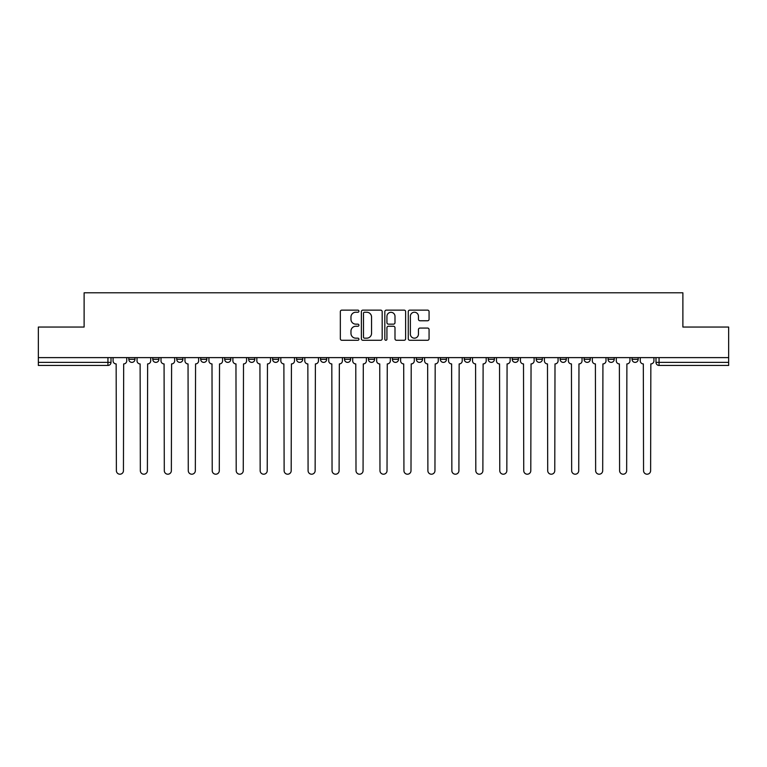 <?xml version="1.0" encoding="UTF-8"?>
<svg xmlns="http://www.w3.org/2000/svg" width="767" height="767" viewBox="0 0 767 767"><rect width="100%" height="100%" fill="white"/><g stroke="black" fill="none" stroke-linecap="round" stroke-linejoin="round"><path stroke-width="1.15" d="M358.927 311.181A1.055 1.055 0 0 0 357.873 310.127L341.852 310.127A1.505 1.505 0 0 0 340.337 311.642L340.337 338.774A1.505 1.505 0 0 0 341.852 340.28L357.873 340.28A1.055 1.055 0 0 0 358.927 339.225A1.055 1.055 0 0 0 357.873 338.17L355.792 338.17A4.823 4.823 0 0 1 350.97 333.348L350.97 331.085A4.823 4.823 0 0 1 355.792 326.263L357.873 326.263A1.055 1.055 0 0 0 358.927 325.208A1.055 1.055 0 0 0 357.873 324.153L355.792 324.153A4.823 4.823 0 0 1 350.97 319.331L350.97 317.068A4.823 4.823 0 0 1 355.792 312.236L357.873 312.236A1.055 1.055 0 0 0 358.927 311.181M632.037 359.311L632.037 357.614L632.037 359.311A3.068 3.068 0 0 0 635.105 362.379A3.068 3.068 0 0 1 632.037 359.311L638.173 359.311A3.068 3.068 0 0 1 635.105 362.379M368.448 357.614L368.448 359.311L374.593 359.311A3.068 3.068 0 0 1 371.516 362.379A3.068 3.068 0 0 1 368.448 359.311L368.448 357.614M344.488 357.614L344.488 359.311L350.624 359.311A3.068 3.068 0 0 1 347.556 362.379A3.068 3.068 0 0 1 344.488 359.311L344.488 357.614M224.673 359.311L224.673 357.614L224.673 359.311A3.068 3.068 0 0 0 227.741 362.379A3.068 3.068 0 0 1 224.673 359.311L230.819 359.311A3.068 3.068 0 0 1 227.741 362.379M176.746 357.614L176.746 359.311L182.891 359.311A3.068 3.068 0 0 1 179.823 362.379A3.068 3.068 0 0 1 176.746 359.311L176.746 357.614M152.786 359.311L152.786 357.614L152.786 359.311A3.068 3.068 0 0 0 155.854 362.379A3.068 3.068 0 0 1 152.786 359.311L158.932 359.311A3.068 3.068 0 0 1 155.854 362.379A3.068 3.068 0 0 0 158.932 359.311A3.068 3.068 0 0 1 155.854 362.379M128.827 359.311L128.827 357.614L128.827 359.311A3.068 3.068 0 0 0 131.895 362.379A3.068 3.068 0 0 1 128.827 359.311L134.963 359.311A3.068 3.068 0 0 1 131.895 362.379A3.068 3.068 0 0 0 134.963 359.311A3.068 3.068 0 0 1 131.895 362.379M427.564 320.759A1.505 1.505 0 0 0 429.069 319.254L429.069 311.642A1.505 1.505 0 0 0 427.564 310.127L409.77 310.127A1.505 1.505 0 0 0 408.265 311.642L408.265 338.774A1.505 1.505 0 0 0 409.77 340.28L427.564 340.28A1.505 1.505 0 0 0 429.069 338.774L429.069 329.58A1.505 1.505 0 0 0 427.564 328.075L419.952 328.075A1.505 1.505 0 0 0 418.446 329.58L418.446 334.144A4.036 4.036 0 0 1 414.41 338.17A4.036 4.036 0 0 1 410.374 334.144L410.374 316.272A4.036 4.036 0 0 1 414.41 312.236A4.036 4.036 0 0 1 418.446 316.272L418.446 319.254A1.505 1.505 0 0 0 419.952 320.759L427.564 320.759M38.35 357.614L38.35 327.049L84.121 327.049L84.121 292.793L682.879 292.793L682.879 327.049L728.65 327.049L728.65 357.614L38.35 357.614L38.35 362.379L111.004 362.379L111.004 357.614M382.177 311.642A1.505 1.505 0 0 0 380.672 310.127L362.877 310.127A1.505 1.505 0 0 0 361.372 311.642L361.372 338.774A1.505 1.505 0 0 0 362.877 340.28L380.672 340.28A1.505 1.505 0 0 0 382.177 338.774L382.177 311.642M386.328 310.127L404.123 310.127A1.505 1.505 0 0 1 405.628 311.642L405.628 338.774A1.505 1.505 0 0 1 404.123 340.28L396.501 340.28A1.505 1.505 0 0 1 394.995 338.774L394.995 327.768A1.505 1.505 0 0 0 393.49 326.263L388.438 326.263A1.505 1.505 0 0 0 386.932 327.768L386.932 339.225A1.055 1.055 0 0 1 385.878 340.28A1.055 1.055 0 0 1 384.823 339.225L384.823 311.642A1.505 1.505 0 0 1 386.328 310.127M655.996 357.614L655.996 362.379L728.65 362.379L728.65 365.447L659.064 365.447A3.068 3.068 0 0 1 655.996 362.379M728.65 357.614L728.65 362.379M111.004 362.379A3.068 3.068 0 0 1 107.936 365.447A3.068 3.068 0 0 0 111.004 362.379A3.068 3.068 0 0 1 107.936 365.447L38.35 365.447L38.35 362.379M638.173 357.614L638.173 359.311L638.173 357.614M614.214 357.614L614.214 359.311A3.068 3.068 0 0 1 611.146 362.379A3.068 3.068 0 0 1 608.068 359.311L614.214 359.311A3.068 3.068 0 0 1 611.146 362.379A3.068 3.068 0 0 0 614.214 359.311L614.214 357.614M608.068 357.614L608.068 359.311M590.254 357.614L590.254 359.311A3.068 3.068 0 0 1 587.177 362.379A3.068 3.068 0 0 1 584.109 359.311L590.254 359.311L590.254 357.614M584.109 357.614L584.109 359.311M566.286 357.614L566.286 359.311A3.068 3.068 0 0 1 563.218 362.379A3.068 3.068 0 0 1 560.15 359.311L566.286 359.311M560.15 357.614L560.15 359.311M542.327 357.614L542.327 359.311A3.068 3.068 0 0 1 539.259 362.379A3.068 3.068 0 0 1 536.181 359.311L542.327 359.311L542.327 357.614M536.181 357.614L536.181 359.311M518.367 357.614L518.367 359.311A3.068 3.068 0 0 1 515.29 362.379A3.068 3.068 0 0 1 512.222 359.311L518.367 359.311L518.367 357.614M512.222 357.614L512.222 359.311M494.399 357.614L494.399 359.311A3.068 3.068 0 0 1 491.331 362.379A3.068 3.068 0 0 1 488.263 359.311L494.399 359.311M488.263 357.614L488.263 359.311M470.439 357.614L470.439 359.311A3.068 3.068 0 0 1 467.371 362.379A3.068 3.068 0 0 1 464.294 359.311L470.439 359.311M464.294 357.614L464.294 359.311M446.48 357.614L446.48 359.311A3.068 3.068 0 0 1 443.403 362.379A3.068 3.068 0 0 1 440.335 359.311A3.068 3.068 0 0 0 443.403 362.379M440.335 357.614L440.335 359.311L446.48 359.311M422.512 357.614L422.512 359.311A3.068 3.068 0 0 1 419.444 362.379A3.068 3.068 0 0 1 416.376 359.311L422.512 359.311L422.512 357.614M416.376 357.614L416.376 359.311M398.552 357.614L398.552 359.311A3.068 3.068 0 0 1 395.484 362.379A3.068 3.068 0 0 1 392.407 359.311L398.552 359.311A3.068 3.068 0 0 1 395.484 362.379A3.068 3.068 0 0 0 398.552 359.311L398.552 357.614M392.407 357.614L392.407 359.311M374.593 357.614L374.593 359.311M350.624 357.614L350.624 359.311L350.624 357.614M326.665 357.614L326.665 359.311A3.068 3.068 0 0 1 323.597 362.379A3.068 3.068 0 0 1 320.52 359.311L326.665 359.311L326.665 357.614M320.52 357.614L320.52 359.311M302.706 357.614L302.706 359.311A3.068 3.068 0 0 1 299.629 362.379A3.068 3.068 0 0 1 296.561 359.311L302.706 359.311M296.561 357.614L296.561 359.311M278.737 357.614L278.737 359.311A3.068 3.068 0 0 1 275.669 362.379A3.068 3.068 0 0 1 272.601 359.311L278.737 359.311M272.601 357.614L272.601 359.311M254.778 357.614L254.778 359.311A3.068 3.068 0 0 1 251.71 362.379A3.068 3.068 0 0 1 248.633 359.311L254.778 359.311A3.068 3.068 0 0 1 251.71 362.379A3.068 3.068 0 0 0 254.778 359.311M248.633 357.614L248.633 359.311M230.819 357.614L230.819 359.311M206.85 357.614L206.85 359.311A3.068 3.068 0 0 1 203.782 362.379A3.068 3.068 0 0 1 200.714 359.311L206.85 359.311A3.068 3.068 0 0 1 203.782 362.379A3.068 3.068 0 0 0 206.85 359.311L206.85 357.614M200.714 357.614L200.714 359.311M182.891 357.614L182.891 359.311L182.891 357.614M158.932 357.614L158.932 359.311L158.932 357.614M134.963 357.614L134.963 359.311L134.963 357.614M364.536 312.236A1.055 1.055 0 0 0 363.481 313.3L363.481 337.116A1.055 1.055 0 0 0 364.536 338.17L366.722 338.17A4.823 4.823 0 0 0 371.554 333.348L371.554 317.068A4.823 4.823 0 0 0 366.722 312.236L364.536 312.236M394.995 316.349A4.036 4.036 0 0 0 390.959 312.313A4.036 4.036 0 0 0 386.932 316.349L386.932 322.648A1.505 1.505 0 0 0 388.438 324.153L393.49 324.153A1.505 1.505 0 0 0 394.995 322.648L394.995 316.349M113.075 360.845L113.075 357.614L113.075 360.845A3.068 3.068 0 0 0 116.153 363.913L116.383 470.67A3.528 3.528 0 0 0 119.911 474.207A3.528 3.528 0 0 0 123.449 470.67L123.679 363.913A3.068 3.068 0 0 0 126.747 360.845L126.747 357.614L126.747 360.845M116.153 363.913L116.383 470.67M123.449 470.67L123.679 363.913M137.044 360.845L137.044 357.614L137.044 360.845A3.068 3.068 0 0 0 140.112 363.913L140.342 470.67A3.528 3.528 0 0 0 143.88 474.207A3.528 3.528 0 0 0 147.408 470.67L147.638 363.913A3.068 3.068 0 0 0 150.715 360.845L150.715 357.614L150.715 360.845M161.003 360.845L161.003 357.614L161.003 360.845A3.068 3.068 0 0 0 164.071 363.913L164.311 470.67A3.528 3.528 0 0 0 167.839 474.207A3.528 3.528 0 0 0 171.367 470.67L171.607 363.913A3.068 3.068 0 0 0 174.675 360.845L174.675 357.614L174.675 360.845M140.112 363.913L140.342 470.67M147.408 470.67L147.638 363.913M164.071 363.913L164.311 470.67M171.367 470.67L171.607 363.913M184.962 360.845L184.962 357.614L184.962 360.845A3.068 3.068 0 0 0 188.04 363.913L188.27 470.67A3.528 3.528 0 0 0 191.798 474.207A3.528 3.528 0 0 0 195.336 470.67L195.566 363.913A3.068 3.068 0 0 0 198.634 360.845L198.634 357.614L198.634 360.845M208.931 360.845L208.931 357.614L208.931 360.845A3.068 3.068 0 0 0 211.999 363.913L212.229 470.67A3.528 3.528 0 0 0 215.767 474.207A3.528 3.528 0 0 0 219.295 470.67L219.525 363.913A3.068 3.068 0 0 0 222.603 360.845L222.603 357.614L222.603 360.845M232.89 360.845L232.89 357.614L232.89 360.845A3.068 3.068 0 0 0 235.958 363.913L236.198 470.67A3.528 3.528 0 0 0 239.726 474.207A3.528 3.528 0 0 0 243.254 470.67L243.494 363.913A3.068 3.068 0 0 0 246.562 360.845L246.562 357.614L246.562 360.845M188.04 363.913L188.27 470.67M195.336 470.67L195.566 363.913M211.999 363.913L212.229 470.67M219.295 470.67L219.525 363.913M235.958 363.913L236.198 470.67M243.254 470.67L243.494 363.913M256.849 360.845L256.849 357.614L256.849 360.845A3.068 3.068 0 0 0 259.927 363.913L260.157 470.67A3.528 3.528 0 0 0 263.685 474.207A3.528 3.528 0 0 0 267.223 470.67L267.453 363.913A3.068 3.068 0 0 0 270.521 360.845L270.521 357.614L270.521 360.845M259.927 363.913L260.157 470.67M267.223 470.67L267.453 363.913M280.818 360.845L280.818 357.614L280.818 360.845A3.068 3.068 0 0 0 283.886 363.913L284.116 470.67A3.528 3.528 0 0 0 287.654 474.207A3.528 3.528 0 0 0 291.182 470.67L291.412 363.913A3.068 3.068 0 0 0 294.49 360.845L294.49 357.614L294.49 360.845M283.886 363.913L284.116 470.67M291.182 470.67L291.412 363.913M304.777 360.845L304.777 357.614L304.777 360.845A3.068 3.068 0 0 0 307.845 363.913L308.085 470.67A3.528 3.528 0 0 0 311.613 474.207A3.528 3.528 0 0 0 315.141 470.67L315.381 363.913A3.068 3.068 0 0 0 318.449 360.845L318.449 357.614L318.449 360.845M307.845 363.913L308.085 470.67M315.141 470.67L315.381 363.913M328.736 360.845L328.736 357.614L328.736 360.845A3.068 3.068 0 0 0 331.814 363.913L332.044 470.67A3.528 3.528 0 0 0 335.572 474.207A3.528 3.528 0 0 0 339.11 470.67L339.34 363.913A3.068 3.068 0 0 0 342.408 360.845L342.408 357.614L342.408 360.845M331.814 363.913L332.044 470.67M339.11 470.67L339.34 363.913M352.705 360.845L352.705 357.614L352.705 360.845A3.068 3.068 0 0 0 355.773 363.913L356.003 470.67A3.528 3.528 0 0 0 359.541 474.207A3.528 3.528 0 0 0 363.069 470.67L363.299 363.913A3.068 3.068 0 0 0 366.377 360.845L366.377 357.614L366.377 360.845M355.773 363.913L356.003 470.67M363.069 470.67L363.299 363.913M376.664 360.845L376.664 357.614L376.664 360.845A3.068 3.068 0 0 0 379.732 363.913L379.972 470.67A3.528 3.528 0 0 0 383.5 474.207A3.528 3.528 0 0 0 387.028 470.67L387.268 363.913A3.068 3.068 0 0 0 390.336 360.845L390.336 357.614L390.336 360.845M379.732 363.913L379.972 470.67M387.028 470.67L387.268 363.913M400.623 360.845L400.623 357.614L400.623 360.845A3.068 3.068 0 0 0 403.701 363.913L403.931 470.67A3.528 3.528 0 0 0 407.459 474.207A3.528 3.528 0 0 0 410.997 470.67L411.227 363.913A3.068 3.068 0 0 0 414.295 360.845L414.295 357.614L414.295 360.845M403.701 363.913L403.931 470.67M410.997 470.67L411.227 363.913M424.592 360.845L424.592 357.614L424.592 360.845A3.068 3.068 0 0 0 427.66 363.913L427.89 470.67A3.528 3.528 0 0 0 431.428 474.207A3.528 3.528 0 0 0 434.956 470.67L435.186 363.913A3.068 3.068 0 0 0 438.264 360.845L438.264 357.614L438.264 360.845M427.66 363.913L427.89 470.67M434.956 470.67L435.186 363.913M448.551 360.845L448.551 357.614L448.551 360.845A3.068 3.068 0 0 0 451.619 363.913L451.859 470.67A3.528 3.528 0 0 0 455.387 474.207A3.528 3.528 0 0 0 458.915 470.67L459.155 363.913A3.068 3.068 0 0 0 462.223 360.845L462.223 357.614L462.223 360.845M451.619 363.913L451.859 470.67M458.915 470.67L459.155 363.913M472.51 360.845L472.51 357.614L472.51 360.845A3.068 3.068 0 0 0 475.588 363.913L475.818 470.67A3.528 3.528 0 0 0 479.346 474.207A3.528 3.528 0 0 0 482.884 470.67L483.114 363.913A3.068 3.068 0 0 0 486.182 360.845L486.182 357.614L486.182 360.845M475.588 363.913L475.818 470.67M482.884 470.67L483.114 363.913M496.479 360.845L496.479 357.614L496.479 360.845A3.068 3.068 0 0 0 499.547 363.913L499.777 470.67A3.528 3.528 0 0 0 503.315 474.207A3.528 3.528 0 0 0 506.843 470.67L507.073 363.913A3.068 3.068 0 0 0 510.151 360.845L510.151 357.614L510.151 360.845M499.547 363.913L499.777 470.67M506.843 470.67L507.073 363.913M520.438 360.845L520.438 357.614L520.438 360.845A3.068 3.068 0 0 0 523.506 363.913L523.746 470.67A3.528 3.528 0 0 0 527.274 474.207A3.528 3.528 0 0 0 530.802 470.67L531.042 363.913A3.068 3.068 0 0 0 534.11 360.845L534.11 357.614L534.11 360.845M523.506 363.913L523.746 470.67M530.802 470.67L531.042 363.913M544.397 360.845L544.397 357.614L544.397 360.845A3.068 3.068 0 0 0 547.475 363.913L547.705 470.67A3.528 3.528 0 0 0 551.233 474.207A3.528 3.528 0 0 0 554.771 470.67L555.001 363.913A3.068 3.068 0 0 0 558.069 360.845L558.069 357.614L558.069 360.845M547.475 363.913L547.705 470.67M554.771 470.67L555.001 363.913M568.366 360.845L568.366 357.614L568.366 360.845A3.068 3.068 0 0 0 571.434 363.913L571.664 470.67A3.528 3.528 0 0 0 575.202 474.207A3.528 3.528 0 0 0 578.73 470.67L578.96 363.913A3.068 3.068 0 0 0 582.038 360.845L582.038 357.614L582.038 360.845M571.434 363.913L571.664 470.67M578.73 470.67L578.96 363.913M592.325 360.845L592.325 357.614L592.325 360.845A3.068 3.068 0 0 0 595.393 363.913L595.633 470.67A3.528 3.528 0 0 0 599.161 474.207A3.528 3.528 0 0 0 602.689 470.67L602.929 363.913A3.068 3.068 0 0 0 605.997 360.845L605.997 357.614L605.997 360.845M595.393 363.913L595.633 470.67M602.689 470.67L602.929 363.913M616.284 360.845L616.284 357.614L616.284 360.845A3.068 3.068 0 0 0 619.362 363.913L619.592 470.67A3.528 3.528 0 0 0 623.12 474.207A3.528 3.528 0 0 0 626.658 470.67L626.888 363.913A3.068 3.068 0 0 0 629.956 360.845L629.956 357.614L629.956 360.845M619.362 363.913L619.592 470.67M626.658 470.67L626.888 363.913M640.253 360.845L640.253 357.614L640.253 360.845A3.068 3.068 0 0 0 643.321 363.913L643.551 470.67A3.528 3.528 0 0 0 647.089 474.207A3.528 3.528 0 0 0 650.617 470.67L650.847 363.913A3.068 3.068 0 0 0 653.925 360.845L653.925 357.614L653.925 360.845M643.321 363.913L643.551 470.67M650.617 470.67L650.847 363.913M107.936 357.614L107.936 365.447M659.064 357.614L659.064 365.447"/></g></svg>
